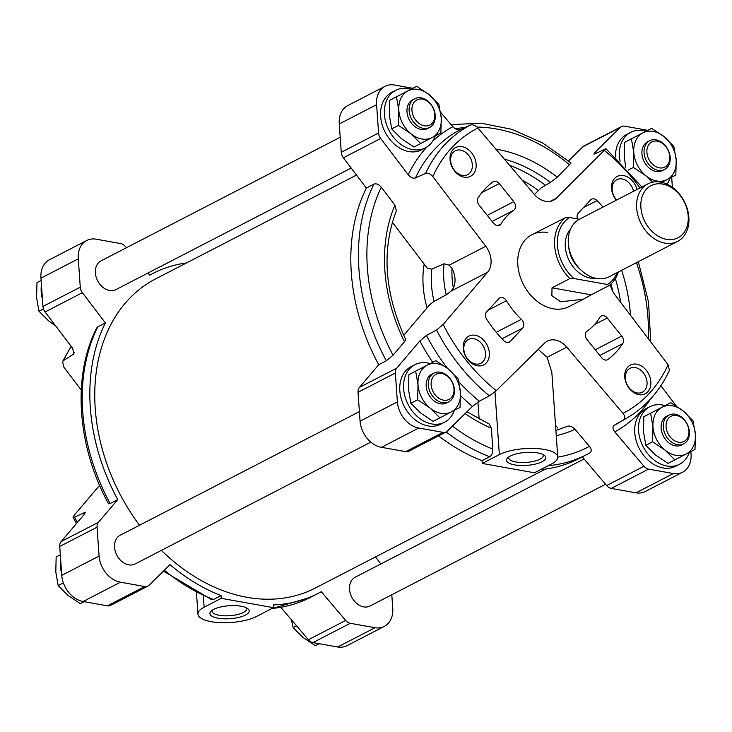 <?xml version="1.0" encoding="UTF-8"?>
<svg xmlns="http://www.w3.org/2000/svg" width="732" height="732" viewBox="0 0 732 732"><rect width="100%" height="100%" fill="white"/><g stroke="black" fill="none" stroke-linecap="round" stroke-linejoin="round"><path stroke-width="1.1" d="M435.86 360.666L408.895 374.656L408.52 389.671L410.899 403.259L420.625 413.022L433.106 421.348L439.859 417.862L430.132 408.108L417.643 399.773L418.027 384.757L415.648 371.17L435.86 360.666L448.341 369.001L458.067 378.755L460.446 392.343L460.071 407.358L439.859 417.862M416.673 86.312L389.717 100.302L389.333 115.317L391.712 128.905L401.438 138.668L413.928 147.004L420.671 143.509L410.945 133.755L398.464 125.419L398.839 110.404L396.46 96.816L416.673 86.312L429.153 94.648L438.88 104.411L441.259 117.989L440.884 133.004L420.671 143.509M628.312 170.08L633.418 167.445L633.793 152.43L631.414 138.842L651.626 128.338L624.661 142.328L624.286 157.343L625.75 167.262M670.805 402.692L643.849 416.682L643.474 431.697L645.853 445.285L655.579 455.048L668.06 463.374L674.812 459.888L665.086 450.134L652.596 441.799L652.981 426.783L650.602 413.196L670.805 402.692L683.295 411.027L693.021 420.781L695.4 434.369L695.016 449.384L674.812 459.888M280.896 607.386L308.355 639.741A8.089 6.066 62.7 0 0 312.948 642.586L337.699 647.015A24.275 18.209 62.7 0 0 346.995 645.67L384.309 626.382A24.275 18.209 62.7 0 0 392.727 608.036L391.794 594.75M273.475 607.679L221.256 598.337L204.146 607.185A32.364 10.669 176 0 0 197.96 614.111A32.364 10.669 176 0 0 220.607 622.658A32.364 10.669 176 0 0 256.356 616.527L273.475 607.679L273.274 604.916A180.045 135.054 -117.3 0 0 318.173 593.387A180.045 135.054 -117.3 0 0 321.275 591.712L345.678 620.452A8.089 6.066 62.7 0 0 350.271 623.298L375.013 627.727A24.275 18.209 62.7 0 0 384.309 626.382M221.256 598.337L221.064 595.573L213.46 599.508A180.045 135.054 -117.3 0 1 164.325 570.219M221.064 595.573A180.045 135.054 -117.3 0 1 169.98 564.647L149.035 585.28A8.089 6.066 62.7 0 1 147.91 586.103A8.089 6.066 62.7 0 1 144.726 586.533L120.478 582.196A24.275 18.209 62.7 0 1 99.076 556.073L97.054 527.186A8.089 6.066 62.7 0 1 98.445 522.3L117.733 499.608L110.129 503.543A180.045 135.054 -117.3 0 1 97.777 326.865L96.688 327.982C72.075 376.102 77.061 446.438 108.556 503.826L110.129 503.543M163.428 571.097L211.64 599.654L213.46 599.508M555.533 425.338L557.894 428.11M589.873 452.898A180.045 135.054 -117.3 0 1 586.762 454.563L589.873 452.898C591.795 451.434 591.648 449.247 589.434 446.328L574.968 429.291C572.461 426.6 569.953 425.594 567.456 426.271L567.382 426.308M582.306 456.869L606.663 485.563A8.089 6.066 62.7 0 0 611.257 488.409L635.998 492.837A24.275 18.209 62.7 0 0 645.295 491.492L682.617 472.204A24.275 18.209 -117.3 0 1 673.312 473.549L635.998 492.837M610.314 284.565A20.231 15.171 62.7 0 0 615.136 295.069L668.078 364.728L669.432 370.401C659.733 391.071 645.78 406.809 627.589 417.606A166.091 124.586 -117.3 0 1 623.545 419.848L614.175 425.338C612.391 426.848 612.583 429.016 614.752 431.853L643.977 466.275L606.663 485.563M623.545 419.848C625.338 418.338 625.146 416.16 622.959 413.315L566.788 347.142A20.231 15.171 62.7 0 0 547.344 341.112A20.231 15.171 62.7 0 0 544.526 343.162L496.305 390.659L489.397 395.847A166.091 124.586 -117.3 0 1 436.528 330.031L426.463 335.43L419.848 340.947L396.744 368.123L359.43 387.411A8.089 6.066 62.7 0 0 358.04 392.297L360.062 421.184A24.275 18.209 62.7 0 0 381.464 447.307L405.711 451.644A8.089 6.066 62.7 0 0 408.895 451.214L446.209 431.926A8.089 6.066 -117.3 0 1 443.025 432.356L405.711 451.644M538.194 349.393L547.143 357.289L551.837 372.405L557.747 457.015A32.364 10.669 176 0 0 535.11 448.469A32.364 10.669 176 0 0 499.361 454.609L482.242 463.447L534.452 472.79L551.571 463.942A32.364 10.669 176 0 0 557.747 457.015M446.209 431.926A8.089 6.066 -117.3 0 0 447.334 431.102L472.424 406.388L479.314 401.218L489.397 395.847M534.415 194.547L541.094 187.959L550.4 182.414L557.336 177.199L571.088 162.998L542.394 142.85L511.961 129.363L481.08 123.168L451.104 124.614M482.242 463.447L482.049 460.684L489.653 456.759C491.812 455.258 492.865 452.705 492.819 449.1L491.355 428.193L489.26 424.075L466.952 411.787M548.177 465.698A180.045 135.054 -117.3 0 0 586.762 454.563L579.158 458.497A180.045 135.054 -117.3 0 1 540.564 469.633M482.049 460.684A180.045 135.054 -117.3 0 1 438.541 435.888M436.528 330.031L443.153 324.496L487.576 272.249L451.022 291.144L446.218 294.85A83.256 62.449 -117.3 0 1 444.05 263.776L431.807 269.166L427.314 268.251L392.343 222.235M403.716 335.32L429.858 304.567L434.058 301.419L446.218 294.85M380.85 563.969L375.498 556.924M99.598 485.362L74.261 515.163L73.081 517.35L74.518 517.131L85.406 512.226L84.235 514.404L61.122 541.588A8.089 6.066 62.7 0 0 59.74 546.475L61.753 575.361A24.275 18.209 62.7 0 0 83.155 601.484L107.412 605.822A8.089 6.066 62.7 0 0 110.596 605.391L147.91 586.103M126.444 247.736L125.337 246.437A8.089 6.066 62.7 0 0 120.743 243.591L96.002 239.163A24.275 18.209 62.7 0 0 86.705 240.508A24.275 18.209 62.7 0 0 78.287 258.853L80.273 287.173A8.089 6.066 62.7 0 0 82.387 292.681L105.381 322.94L97.777 326.865M86.705 240.508L49.383 259.796A24.275 18.209 62.7 0 0 40.974 278.142L42.95 306.461A8.089 6.066 62.7 0 0 45.073 311.969L72.605 348.212L73.941 353.867L63.565 360.492A166.091 124.586 -117.3 0 1 71.297 346.483M81.261 390.083L63.922 367.272L62.568 361.599L63.565 360.492M186.514 262.925A180.045 135.054 -117.3 0 0 152.842 273.503A180.045 135.054 -117.3 0 0 149.74 275.177L147.937 273.054M479.149 419.152L477.95 402.033M676.222 405.94L660.877 385.746M394.941 205.18L396.36 210.798C381.354 250.152 384.465 293.075 405.702 339.547L404.494 341.771A152.219 114.183 -117.3 0 1 394.941 205.18L381.308 187.246C378.874 184.363 376.422 183.32 373.97 184.116L366.366 188.051L343.372 157.792A8.089 6.066 62.7 0 1 341.258 152.283L339.273 123.964A24.275 18.209 62.7 0 1 347.691 105.618L385.005 86.33A24.275 18.209 -117.3 0 1 394.301 84.985L412.821 88.297M359.43 387.411L378.719 364.719L386.322 360.785L393.057 355.221L404.494 341.771M444.05 263.776L449.201 265.158L452.01 268.525A20.231 15.171 -117.3 0 1 453.373 288.015A77.189 57.901 -117.3 0 1 452.01 268.525M339.273 123.964L376.596 104.676L378.572 132.995A8.089 6.066 -117.3 0 0 380.686 138.504L408.227 174.747C410.597 177.556 413.004 178.626 415.456 177.949L425.576 173.383C428.037 172.706 430.443 173.786 432.813 176.604L485.755 246.263L449.201 265.158M425.576 173.383A166.091 124.586 -117.3 0 1 470.466 125.053L460.318 129.637C457.848 130.333 455.359 129.354 452.861 126.682L440.6 112.234M470.466 125.053C472.945 124.358 475.434 125.346 477.941 128.018L534.113 194.2A20.231 15.171 62.7 0 0 553.557 200.229A20.231 15.171 62.7 0 0 556.366 198.18L550.254 201.337M641.9 186.962L605.94 148.688L556.366 198.18M605.94 148.688L595.189 153.766L593.853 154.113L595.198 152.146A172.734 129.564 -117.3 0 1 596.397 153.153M647.774 130.323L624.588 126.179A8.089 6.066 -117.3 0 0 621.404 126.609A8.089 6.066 -117.3 0 0 620.279 127.432L595.198 152.146M621.404 126.609L584.09 145.897A8.089 6.066 62.7 0 0 582.965 146.72L568.572 160.903M607.24 317.999A6.066 4.557 62.7 0 0 601.274 316.023A6.066 4.557 62.7 0 0 599.828 317.413A70.803 53.107 62.7 0 1 587.137 331.074A6.066 4.557 62.7 0 0 587.101 339.675L601.622 357.738A6.066 4.557 62.7 0 0 607.587 359.714A6.066 4.557 62.7 0 0 608.091 359.385A106.204 79.669 62.7 0 0 622.703 343.656A6.066 4.557 62.7 0 0 621.752 336.07L607.24 317.999L594.594 324.532M602.994 207.074A106.204 79.669 62.7 0 0 596.992 200.586A6.066 4.557 62.7 0 0 591.538 199.196A6.066 4.557 62.7 0 0 590.587 199.928L578.262 213.195A6.066 4.557 62.7 0 0 577.53 218.95M493.661 223.342A6.066 4.557 62.7 0 0 499.627 225.31A6.066 4.557 62.7 0 0 501.072 223.928A70.803 53.107 62.7 0 1 513.754 210.267A6.066 4.557 62.7 0 0 513.791 201.666L499.279 183.595A6.066 4.557 62.7 0 0 493.313 181.627A6.066 4.557 62.7 0 0 492.801 181.948A106.204 79.669 62.7 0 0 478.197 197.677A6.066 4.557 62.7 0 0 479.149 205.271L493.661 223.342M506.443 300.706A70.803 53.107 62.7 0 0 521.385 319.308A6.066 4.557 62.7 0 1 522.639 328.137L510.314 341.405A6.066 4.557 62.7 0 1 509.353 342.137A6.066 4.557 62.7 0 1 503.909 340.755A106.204 79.669 62.7 0 1 486.698 319.335A6.066 4.557 62.7 0 1 486.597 311.896L498.922 298.619A6.066 4.557 62.7 0 1 499.883 297.887A6.066 4.557 62.7 0 1 506.443 300.706L488.262 310.103M487.576 272.249A20.231 15.171 62.7 0 0 485.755 246.263M617.149 272.624A38.439 28.832 -117.3 0 1 607.331 284.483L573.888 278.508L569.844 278.608L552.019 287.822L551.873 295.682L560.648 301.767L583.13 299.306L569.02 306.607A40.461 30.351 -117.3 0 1 523.49 284.602A40.461 30.351 -117.3 0 1 531.871 234.725A40.461 30.351 -117.3 0 1 547.783 232.566M475.214 335.283A16.186 12.142 -117.3 0 1 488.116 360.171A16.186 12.142 -117.3 0 1 465.506 356.127A16.186 12.142 -117.3 0 1 475.214 335.283M616.335 200.184A16.186 12.142 -117.3 0 1 612.108 182.954A16.186 12.142 -117.3 0 1 623.545 175.57A16.186 12.142 -117.3 0 1 637.041 189.478M462.029 146.675A16.186 12.142 -117.3 0 1 474.931 171.562A16.186 12.142 -117.3 0 1 452.321 167.518A16.186 12.142 -117.3 0 1 462.029 146.675M636.739 364.179A16.186 12.142 -117.3 0 1 649.641 389.058A16.186 12.142 -117.3 0 1 627.031 385.014A16.186 12.142 -117.3 0 1 636.739 364.179M117.733 499.608A180.045 135.054 -117.3 0 1 105.381 322.94M351.15 168.031L115.866 289.634A16.186 12.142 -117.3 0 1 97.658 280.832A16.186 12.142 -117.3 0 1 101.007 260.876L340.206 137.25M370.822 442.128L135.054 563.988A16.186 12.142 -117.3 0 1 116.836 555.185A16.186 12.142 -117.3 0 1 120.194 535.229L359.385 411.604M605.556 484.264L370.008 606.014A16.186 12.142 -117.3 0 1 351.79 597.211A16.186 12.142 -117.3 0 1 355.148 577.255L584.063 458.946M545.486 469.075L315.391 587.997A173.978 130.497 -117.3 0 1 161.397 550.373M139.51 525.247A173.978 130.497 -117.3 0 1 155.632 278.892L356.502 175.076M378.719 364.719A180.045 135.054 -117.3 0 1 366.366 188.051M672.214 187.218A8.089 6.066 -117.3 0 0 672.26 185.525L671.683 177.199M682.617 472.204A24.275 18.209 -117.3 0 0 691.026 453.858L690.862 451.543M643.977 466.275A8.089 6.066 -117.3 0 0 648.57 469.121L673.312 473.549M443.025 432.356L418.777 428.019L381.464 447.307M418.777 428.019A24.275 18.209 -117.3 0 1 397.375 401.895L360.062 421.184M396.744 368.123A8.089 6.066 -117.3 0 0 395.353 373.009L397.375 401.895M376.596 104.676A24.275 18.209 -117.3 0 1 385.005 86.33M451.022 291.144L453.373 288.015M615.521 157.014A32.364 24.275 -117.3 0 1 626.83 134.349L630.636 132.382A32.364 24.275 -117.3 0 1 643.364 130.653A32.364 24.275 -117.3 0 1 645.963 131.266M435.192 135.969A32.364 24.275 -117.3 0 1 425.402 147.864L421.605 149.831A32.364 24.275 -117.3 0 1 385.169 132.227A32.364 24.275 -117.3 0 1 391.876 92.324L395.683 90.356A32.364 24.275 -117.3 0 1 408.41 88.627A32.364 24.275 -117.3 0 1 411.009 89.24M454.38 410.313A32.364 24.275 -117.3 0 1 444.589 422.218L440.783 424.185A32.364 24.275 -117.3 0 1 404.357 406.58A32.364 24.275 -117.3 0 1 411.064 366.677L414.87 364.71A32.364 24.275 -117.3 0 1 427.598 362.981A32.364 24.275 -117.3 0 1 430.187 363.594M689.334 452.339A32.364 24.275 -117.3 0 1 679.543 464.244L675.737 466.211A32.364 24.275 -117.3 0 1 639.311 448.606A32.364 24.275 -117.3 0 1 646.017 408.703L649.824 406.736A32.364 24.275 -117.3 0 1 662.552 405.006A32.364 24.275 -117.3 0 1 665.141 405.62M337.699 647.015L375.013 627.727M83.155 601.484L120.478 582.196M61.753 575.361L99.076 556.073M40.974 278.142L78.287 258.853M635.312 367.583A13.45 10.083 -117.3 0 1 646.447 378.856A13.45 10.083 -117.3 0 1 642.367 392.196A13.45 10.083 -117.3 0 1 627.233 384.876A13.45 10.083 -117.3 0 1 630.023 368.306A13.45 10.083 -117.3 0 1 635.312 367.583M460.602 150.087A13.45 10.083 -117.3 0 1 471.737 161.36A13.45 10.083 -117.3 0 1 467.657 174.692A13.45 10.083 -117.3 0 1 452.522 167.381A13.45 10.083 -117.3 0 1 455.313 150.801A13.45 10.083 -117.3 0 1 460.602 150.087M616.646 200.019A13.45 10.083 -117.3 0 1 616.829 179.697A13.45 10.083 -117.3 0 1 622.118 178.974A13.45 10.083 -117.3 0 1 633.519 191.299M473.787 338.696A13.45 10.083 -117.3 0 1 484.923 349.969A13.45 10.083 -117.3 0 1 480.851 363.301A13.45 10.083 -117.3 0 1 465.717 355.99A13.45 10.083 -117.3 0 1 468.498 339.41A13.45 10.083 -117.3 0 1 473.787 338.696M514.614 464.884A19.682 6.487 176 0 0 538.221 463.292A19.682 6.487 176 0 0 544.416 455.359A19.682 6.487 176 0 0 525.722 452.431A19.682 6.487 176 0 0 507.624 457.93A19.682 6.487 176 0 0 514.614 464.884M217.98 618.201A19.682 6.487 176 0 0 241.587 616.609A19.682 6.487 176 0 0 247.773 608.676A19.682 6.487 176 0 0 229.089 605.748A19.682 6.487 176 0 0 210.981 611.247A19.682 6.487 176 0 0 217.98 618.201M508.941 456.86A17.33 5.71 176 0 0 508.731 457.903A17.33 5.71 176 0 0 515.84 461.956A17.33 5.71 176 0 0 534.04 461.27A17.33 5.71 176 0 0 543.309 455.487A17.33 5.71 176 0 0 542.961 454.49M212.307 610.177A17.33 5.71 176 0 0 212.097 611.22A17.33 5.71 176 0 0 219.207 615.273A17.33 5.71 176 0 0 237.397 614.578A17.33 5.71 176 0 0 246.666 608.804A17.33 5.71 176 0 0 246.318 607.798M679.543 464.244A32.364 24.275 -117.3 0 1 643.117 446.639A32.364 24.275 -117.3 0 1 649.824 406.736M643.849 416.682L650.602 413.196M645.853 445.285L652.596 441.799M676.588 415.52A14.164 10.623 -117.3 0 1 687.87 437.297A14.164 10.623 -117.3 0 1 668.087 433.756A14.164 10.623 -117.3 0 1 676.588 415.52M675.261 414.23A16.186 12.142 -117.3 0 1 688.666 427.799A16.186 12.142 -117.3 0 1 683.761 443.848A16.186 12.142 -117.3 0 1 665.544 435.046A16.186 12.142 -117.3 0 1 668.902 415.099A16.186 12.142 -117.3 0 1 675.261 414.23M683.761 443.848L681.62 444.955A16.186 12.142 -117.3 0 1 663.402 436.153A16.186 12.142 -117.3 0 1 666.761 416.197L668.902 415.099M695.4 434.369A26.297 19.727 -117.3 0 1 686.296 453.922A26.297 19.727 -117.3 0 1 665.086 450.134A26.297 19.727 -117.3 0 1 652.981 426.783A26.297 19.727 -117.3 0 1 662.085 407.23A26.297 19.727 -117.3 0 1 683.295 411.027A26.297 19.727 -117.3 0 1 695.4 434.369M444.589 422.218A32.364 24.275 -117.3 0 1 408.163 404.613A32.364 24.275 -117.3 0 1 414.87 364.71M425.402 147.864A32.364 24.275 -117.3 0 1 388.976 130.259A32.364 24.275 -117.3 0 1 395.683 90.356M670.146 177.995A32.364 24.275 -117.3 0 1 666.98 184.162M620.068 161.388A32.364 24.275 -117.3 0 1 630.636 132.382M624.661 142.328L631.414 138.842M651.626 128.338L664.107 136.674L673.833 146.437L676.212 160.015L675.837 175.03L661.737 182.369M652.697 182.177L645.899 175.781L633.418 167.445M657.4 141.166A14.164 10.623 -117.3 0 1 668.691 162.943A14.164 10.623 -117.3 0 1 648.909 159.402A14.164 10.623 -117.3 0 1 657.4 141.166M656.073 139.876A16.186 12.142 -117.3 0 1 669.478 153.445A16.186 12.142 -117.3 0 1 664.574 169.495A16.186 12.142 -117.3 0 1 646.356 160.692A16.186 12.142 -117.3 0 1 649.714 140.745A16.186 12.142 -117.3 0 1 656.073 139.876M664.574 169.495L662.433 170.602A16.186 12.142 -117.3 0 1 644.224 161.799A16.186 12.142 -117.3 0 1 647.573 141.852L649.714 140.745M676.212 160.015A26.297 19.727 -117.3 0 1 667.108 179.569A26.297 19.727 -117.3 0 1 645.899 175.781A26.297 19.727 -117.3 0 1 633.793 152.43A26.297 19.727 -117.3 0 1 642.897 132.876A26.297 19.727 -117.3 0 1 664.107 136.674A26.297 19.727 -117.3 0 1 676.212 160.015M389.717 100.302L396.46 96.816M391.712 128.905L398.464 125.419M422.446 99.14A14.164 10.623 -117.3 0 1 433.737 120.917A14.164 10.623 -117.3 0 1 413.955 117.376A14.164 10.623 -117.3 0 1 422.446 99.14M421.129 97.85A16.186 12.142 -117.3 0 1 434.524 111.42A16.186 12.142 -117.3 0 1 429.62 127.469A16.186 12.142 -117.3 0 1 411.402 118.666A16.186 12.142 -117.3 0 1 414.76 98.719A16.186 12.142 -117.3 0 1 421.129 97.85M429.62 127.469L427.479 128.576A16.186 12.142 -117.3 0 1 409.27 119.774A16.186 12.142 -117.3 0 1 412.619 99.826L414.76 98.719M441.259 117.989A26.297 19.727 -117.3 0 1 432.155 137.543A26.297 19.727 -117.3 0 1 410.945 133.755A26.297 19.727 -117.3 0 1 398.839 110.404A26.297 19.727 -117.3 0 1 407.944 90.85A26.297 19.727 -117.3 0 1 429.153 94.648A26.297 19.727 -117.3 0 1 441.259 117.989M408.895 374.656L415.648 371.17M410.899 403.259L417.643 399.773M441.634 373.494A14.164 10.623 -117.3 0 1 452.925 395.271A14.164 10.623 -117.3 0 1 433.143 391.73A14.164 10.623 -117.3 0 1 441.634 373.494M440.307 372.204A16.186 12.142 -117.3 0 1 453.712 385.773A16.186 12.142 -117.3 0 1 448.808 401.822A16.186 12.142 -117.3 0 1 430.59 393.02A16.186 12.142 -117.3 0 1 433.948 373.073A16.186 12.142 -117.3 0 1 440.307 372.204M448.808 401.822L446.666 402.929A16.186 12.142 -117.3 0 1 428.449 394.127A16.186 12.142 -117.3 0 1 431.807 374.171L433.948 373.073M460.446 392.343A26.297 19.727 -117.3 0 1 451.342 411.896A26.297 19.727 -117.3 0 1 430.132 408.108A26.297 19.727 -117.3 0 1 418.027 384.757A26.297 19.727 -117.3 0 1 427.131 365.204A26.297 19.727 -117.3 0 1 448.341 369.001A26.297 19.727 -117.3 0 1 460.446 392.343M61.625 573.467A32.364 24.275 -117.3 0 1 60.628 559.175M42.438 299.113A32.364 24.275 -117.3 0 1 41.44 284.821M291.4 619.766L293.12 627.589L302.847 637.352L315.327 645.688L319.179 643.702M296.542 625.823L293.12 627.589M36.984 282.616L41.138 280.457L36.984 282.616L36.6 297.631L38.979 311.219L48.705 320.973L55.778 326.06M43.444 308.904L38.979 311.219M56.163 556.97L60.317 554.801L56.163 556.97L55.788 571.985L58.167 585.563L67.893 595.326L80.374 603.662L84.226 601.677M63.382 582.873L58.167 585.563M579.378 219.28L569.624 217.541A38.439 28.832 -117.3 0 0 573.888 278.508M569.844 278.608A40.461 30.351 -117.3 0 1 565.58 217.642L569.624 217.541M618.33 272.02A40.461 30.351 -117.3 0 1 608.997 285.608L591.172 294.822L552.019 287.822M583.13 299.306L591.172 294.822M565.58 217.642L531.871 234.725M608.997 285.608L607.331 284.483M662.606 184.071A29.335 22.006 -117.3 0 1 685.994 229.18A29.335 22.006 -117.3 0 1 645.02 221.851A29.335 22.006 -117.3 0 1 662.606 184.071M660.621 182.14A32.364 24.275 -117.3 0 1 687.43 209.27A32.364 24.275 -117.3 0 1 677.622 241.377A32.364 24.275 -117.3 0 1 641.186 223.772A32.364 24.275 -117.3 0 1 647.893 183.869A32.364 24.275 -117.3 0 1 660.621 182.14M677.622 241.377L609.28 276.696A32.364 24.275 -117.3 0 1 572.854 259.091A32.364 24.275 -117.3 0 1 579.561 219.188L647.893 183.869M308.355 639.741L345.678 620.452M318.173 593.387L310.569 597.321A180.045 135.054 -117.3 0 1 271.975 608.448M566.788 347.142L547.143 357.289M522.136 180.09A139.794 104.859 -117.3 0 1 538.468 190.549M509.573 165.286A145.86 109.407 -117.3 0 1 545.23 185.169M610.955 283.998A145.86 109.407 -117.3 0 1 612.84 291.482M567.456 426.271A146.153 109.635 -117.3 0 1 567.419 426.289L555.899 430.471M574.968 429.291A152.219 114.183 -117.3 0 1 556.256 435.677M491.355 428.193A152.219 114.183 -117.3 0 1 465.104 413.598M589.434 446.328A173.978 130.497 -117.3 0 1 557.757 457.134M492.819 449.1A173.978 130.497 -117.3 0 1 452.44 426.079M489.653 456.759A180.045 135.054 -117.3 0 1 446.145 431.953M427.049 307.861A90.018 67.518 -117.3 0 1 424.167 264.115M434.058 301.419A83.951 62.97 -117.3 0 1 431.807 269.166M61.122 541.588L98.445 522.3M45.073 311.969L82.387 292.681M380.686 138.504L343.372 157.792M620.279 127.432L582.965 146.72M497.659 225.685L501.072 223.928M492.133 221.439L513.754 210.267M487.265 215.373L513.791 201.666M496.241 332.301L521.385 319.308M502.015 338.797L522.639 328.137M604.595 150.673A160.024 120.03 -117.3 0 1 640.015 187.941M432.813 176.604A160.024 120.03 -117.3 0 1 477.941 128.018M496.305 390.659A160.024 120.03 -117.3 0 1 443.153 324.496M668.078 364.728A160.024 120.03 -117.3 0 1 622.959 413.315M648.57 469.121L611.257 488.409M395.353 373.009L358.04 392.297M378.572 132.995L341.258 152.283M415.456 177.949A166.667 125.016 -117.3 0 1 460.318 129.637M479.314 401.218A166.667 125.016 -117.3 0 1 458.854 381.839M447.435 368.269A166.667 125.016 -117.3 0 1 426.463 335.43M627.589 417.606L618.11 423.16A166.667 125.016 -117.3 0 1 614.175 425.338M408.227 174.747A172.734 129.564 -117.3 0 1 426.893 147.013M432.667 141.203A172.734 129.564 -117.3 0 1 452.861 126.682M472.424 406.388A172.734 129.564 -117.3 0 1 460.602 395.719M432.704 362.294A172.734 129.564 -117.3 0 1 419.848 340.947M650.931 398.565A172.734 129.564 -117.3 0 1 614.752 431.853M312.948 642.586L350.271 623.298M107.412 605.822L144.726 586.533M59.74 546.475L97.054 527.186M42.95 306.461L80.273 287.173M77.382 522.465A166.091 124.586 -117.3 0 1 74.518 517.131M72.953 354.974A166.667 125.016 -117.3 0 1 74.243 352.302M84.692 513.837A166.667 125.016 -117.3 0 1 83.97 512.446M595.226 349.777L621.752 336.07M607.029 359.943L608.091 359.385M599.81 355.487L622.703 343.656M583.505 207.549L596.992 200.586M481.949 192.553L499.279 183.595M508.2 342.503L510.314 341.405M615.374 278.544A146.153 109.635 -117.3 0 1 620.626 302.298M504.33 159.109A146.153 109.635 -117.3 0 1 550.4 182.414M621.642 270.309A152.219 114.183 -117.3 0 1 630.472 315.245M495.839 149.118A152.219 114.183 -117.3 0 1 557.336 177.199M636.428 262.66A173.978 130.497 -117.3 0 1 648.296 338.696M393.057 355.221A173.978 130.497 -117.3 0 1 381.308 187.246M455.368 128.814A173.978 130.497 -117.3 0 1 465.122 127.469M476.98 127.039A173.978 130.497 -117.3 0 1 569.752 164.965M386.322 360.785A180.045 135.054 -117.3 0 1 373.97 184.116M499.361 454.609L494.969 391.876M204.146 607.185L203.377 596.187M595.802 278.279A28.722 21.548 -117.3 0 1 569.34 260.903A28.722 21.548 -117.3 0 1 570.475 229.272M580.613 269.678A26.297 19.727 -117.3 0 1 568.7 246.638M310.569 597.321L271.526 608.685M62.568 361.599L71.123 346.254M76.421 523.59L73.072 517.35M638.313 261.69L648.525 301.996L650.739 341.917M152.842 273.503L149.694 275.131M197.96 614.111L196.478 592.856"/></g></svg>

